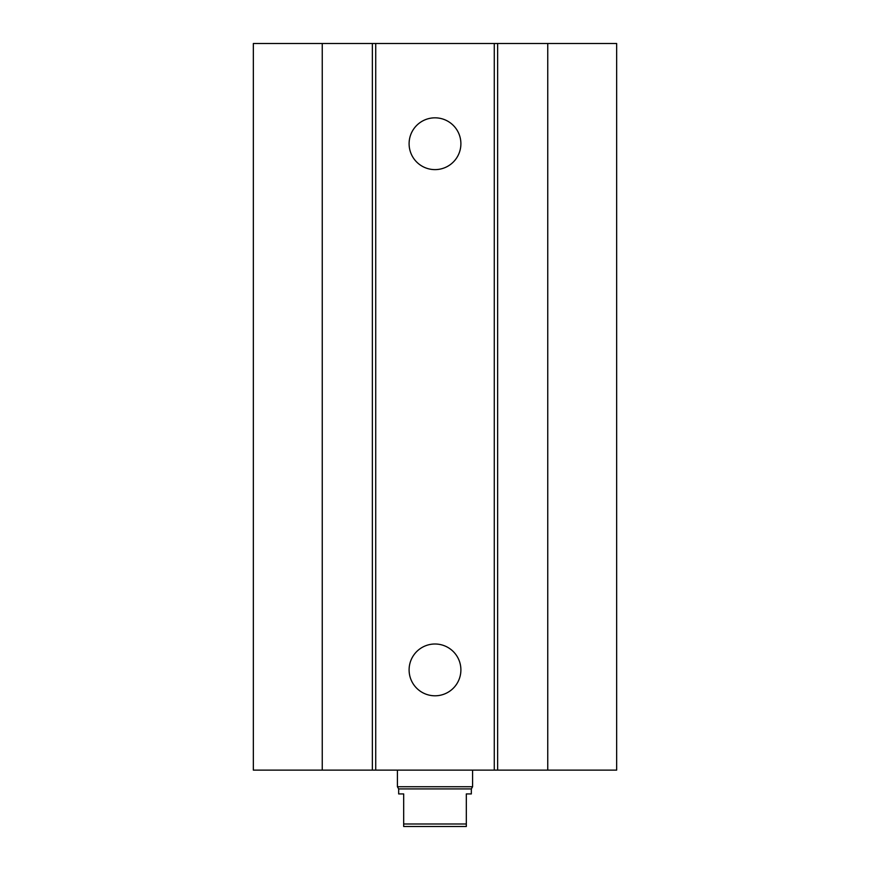 <?xml version="1.0" encoding="UTF-8"?>
<svg xmlns="http://www.w3.org/2000/svg" width="870" height="870" viewBox="0 0 870 870"><rect width="100%" height="100%" fill="white"/><g stroke="black" fill="none" stroke-linecap="round" stroke-linejoin="round"><path stroke-width="1.3" d="M460.893 143.724A25.893 25.893 0 0 1 422.048 166.148A25.893 25.893 0 0 1 422.048 121.3A25.893 25.893 0 0 1 460.893 143.724M460.893 669.9A25.893 25.893 0 0 1 422.048 692.324A25.893 25.893 0 0 1 422.048 647.476A25.893 25.893 0 0 1 460.893 669.9M322.248 43.5L322.248 770.124L253.344 770.124L253.344 43.5L494.28 43.5L494.28 770.124L616.656 770.124L616.656 43.5L547.752 43.5L547.752 770.124M375.72 43.5L375.72 770.124L494.28 770.124M372.36 43.5L372.36 770.124L375.72 770.124M494.28 43.5L497.64 43.5L497.64 770.124M497.64 43.5L547.752 43.5M322.248 770.124L372.36 770.124M403.68 793.929L403.68 826.5L466.32 826.5L466.32 793.929L471.333 793.929L471.333 788.916L398.667 788.916L398.667 793.929L403.68 793.929M466.32 823.999L403.68 823.999M472.584 770.124L472.584 786.741L397.416 786.741L397.416 770.124M398.667 788.916L397.416 786.741M471.333 788.916L472.584 786.741"/></g></svg>
